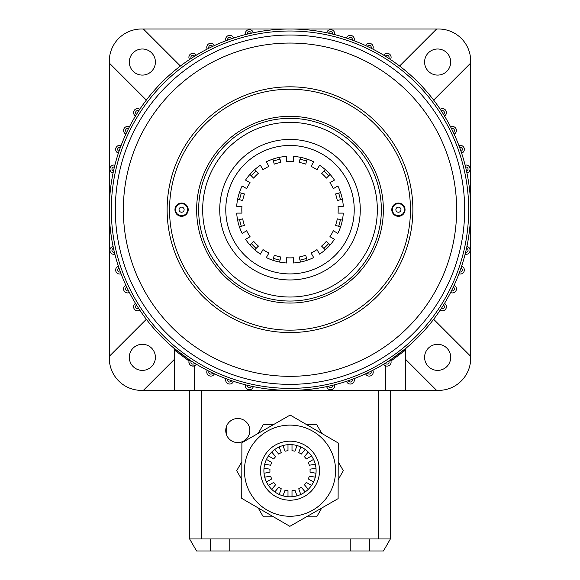 <?xml version="1.0" encoding="UTF-8"?>
<svg xmlns="http://www.w3.org/2000/svg" width="580" height="580" viewBox="0 0 580 580"><rect width="100%" height="100%" fill="white"/><g stroke="black" fill="none" stroke-linecap="round" stroke-linejoin="round"><path stroke-width="0.87" d="M438.567 390.384L194.633 390.384L194.633 365.712C191.444 366.531 189.53 365.32 188.899 362.087A4.016 4.016 0 0 1 189.551 359.89L189.044 361.014L174.558 350.131L174.558 390.384L141.433 390.384A32.125 32.125 0 0 1 109.308 358.259L109.308 209.692A180.692 180.692 0 0 1 466.501 171.006A180.692 180.692 0 0 1 470.692 209.692L470.692 358.259A32.125 32.125 0 0 0 470.626 356.25L433.666 319.283M206.777 372.099A4.016 4.016 0 0 0 214.419 373.817A4.016 4.016 0 0 1 206.777 372.099A4.016 4.016 0 0 1 207.198 370.294M225.671 380.023A4.016 4.016 0 0 0 233.486 381.321A4.016 4.016 0 0 1 225.671 380.023A4.016 4.016 0 0 1 225.917 378.638M245.34 385.751A4.016 4.016 0 0 0 253.279 386.613A4.016 4.016 0 0 1 245.34 385.751A4.016 4.016 0 0 1 245.449 384.808M334.66 385.751A4.016 4.016 0 0 0 334.551 384.808A4.016 4.016 0 0 1 331.079 389.745A4.016 4.016 0 0 1 326.721 386.613M354.329 380.023A4.016 4.016 0 0 0 354.083 378.638A4.016 4.016 0 0 1 350.973 383.982A4.016 4.016 0 0 1 346.514 381.321M373.223 372.099A4.016 4.016 0 0 0 372.802 370.294A4.016 4.016 0 0 1 370.091 376.014A4.016 4.016 0 0 1 365.581 373.817M405.637 348.776A2.008 2.008 0 0 0 405.442 349.638L406.159 348.101L390.449 359.89A4.016 4.016 0 0 1 388.187 365.951A4.016 4.016 0 0 1 383.677 364.204M470.075 250.343A4.016 4.016 0 0 0 466.922 246.42A4.016 4.016 0 0 1 470.075 250.343A4.016 4.016 0 0 1 465.116 254.243A180.692 180.692 0 0 1 461.629 266.205A4.016 4.016 0 0 1 464.341 270.012A4.016 4.016 0 0 1 458.947 273.782A180.692 180.692 0 0 1 454.125 285.273A4.016 4.016 0 0 1 456.424 288.905A4.016 4.016 0 0 1 450.602 292.494A180.692 180.692 0 0 1 444.512 303.369A4.016 4.016 0 0 1 444.309 310.307A4.016 4.016 0 0 1 440.198 310.14M470.075 169.048A4.016 4.016 0 0 0 465.116 165.141A4.016 4.016 0 0 1 470.075 169.048A4.016 4.016 0 0 1 466.922 172.971M464.341 149.379A4.016 4.016 0 0 0 458.947 145.609A4.016 4.016 0 0 1 464.341 149.379A4.016 4.016 0 0 1 461.629 153.178M456.424 130.486A4.016 4.016 0 0 0 450.602 126.889A4.016 4.016 0 0 1 456.424 130.486A4.016 4.016 0 0 1 454.125 134.111M446.411 112.607A4.016 4.016 0 0 0 440.198 109.243A4.016 4.016 0 0 1 446.411 112.607A4.016 4.016 0 0 1 444.512 116.014M334.66 33.633A4.016 4.016 0 0 0 326.721 32.77A4.016 4.016 0 0 1 334.66 33.633A4.016 4.016 0 0 1 334.551 34.575A180.692 180.692 0 0 1 346.514 38.062A4.016 4.016 0 0 1 354.329 39.367A4.016 4.016 0 0 1 354.083 40.745A180.692 180.692 0 0 1 365.581 45.566A4.016 4.016 0 0 1 373.223 47.284A4.016 4.016 0 0 1 372.802 49.09A180.692 180.692 0 0 1 383.677 55.18A4.016 4.016 0 0 1 391.101 57.297A4.016 4.016 0 0 1 390.449 59.493M245.34 33.633A4.016 4.016 0 0 0 245.449 34.575A4.016 4.016 0 0 1 248.921 29.638A4.016 4.016 0 0 1 253.279 32.77M225.671 39.367A4.016 4.016 0 0 0 225.917 40.745A4.016 4.016 0 0 1 229.027 35.402A4.016 4.016 0 0 1 233.486 38.062M206.777 47.284A4.016 4.016 0 0 0 207.198 49.09A4.016 4.016 0 0 1 209.909 43.37A4.016 4.016 0 0 1 214.419 45.566M188.899 57.297A4.016 4.016 0 0 0 189.551 59.493A4.016 4.016 0 0 1 191.813 53.44A4.016 4.016 0 0 1 196.323 55.18M109.924 169.048A4.016 4.016 0 0 0 113.078 172.971A4.016 4.016 0 0 1 109.924 169.048A4.016 4.016 0 0 1 114.883 165.141A180.692 180.692 0 0 1 118.371 153.178A4.016 4.016 0 0 1 115.659 149.379A4.016 4.016 0 0 1 121.053 145.609A180.692 180.692 0 0 1 125.874 134.111A4.016 4.016 0 0 1 123.576 130.486A4.016 4.016 0 0 1 129.398 126.889A180.692 180.692 0 0 1 135.488 116.014A4.016 4.016 0 0 1 135.691 109.076A4.016 4.016 0 0 1 139.802 109.243M109.924 250.343A4.016 4.016 0 0 0 114.883 254.243A4.016 4.016 0 0 1 109.924 250.343A4.016 4.016 0 0 1 113.078 246.42M115.659 270.012A4.016 4.016 0 0 0 121.053 273.782A4.016 4.016 0 0 1 115.659 270.012A4.016 4.016 0 0 1 118.371 266.205M123.576 288.905A4.016 4.016 0 0 0 129.398 292.494A4.016 4.016 0 0 1 123.576 288.905A4.016 4.016 0 0 1 125.874 285.273M133.588 306.776A4.016 4.016 0 0 0 139.802 310.14A4.016 4.016 0 0 1 133.588 306.776A4.016 4.016 0 0 1 135.488 303.369M237.648 382.633L236.799 382.372M115.333 209.692A174.667 174.667 0 0 1 290 35.025A174.667 174.667 0 0 1 464.667 209.692A174.667 174.667 0 0 1 290 384.359A174.667 174.667 0 0 1 115.333 209.692A174.667 174.667 0 0 0 290 384.359A174.667 174.667 0 0 0 464.667 209.692M450.696 357.338A13.05 13.05 0 0 1 437.646 370.388A13.05 13.05 0 0 1 424.596 357.338A13.05 13.05 0 0 1 437.646 344.288A13.05 13.05 0 0 1 450.696 357.338M155.404 357.338A13.05 13.05 0 0 1 142.354 370.388A13.05 13.05 0 0 1 129.304 357.338A13.05 13.05 0 0 1 142.354 344.288A13.05 13.05 0 0 1 155.404 357.338M155.404 62.045A13.05 13.05 0 0 1 142.354 75.096A13.05 13.05 0 0 1 129.304 62.045A13.05 13.05 0 0 1 142.354 48.995A13.05 13.05 0 0 1 155.404 62.045M450.696 62.045A13.05 13.05 0 0 1 437.646 75.096A13.05 13.05 0 0 1 424.596 62.045A13.05 13.05 0 0 1 437.646 48.995A13.05 13.05 0 0 1 450.696 62.045M392.392 209.692A6.025 6.025 0 0 0 398.416 215.716A6.025 6.025 0 0 0 404.441 209.692A6.025 6.025 0 0 0 398.416 203.667A6.025 6.025 0 0 0 392.392 209.692M395.872 209.692A2.545 2.545 0 0 0 398.416 212.237A2.545 2.545 0 0 0 400.961 209.692A2.545 2.545 0 0 0 398.416 207.147A2.545 2.545 0 0 0 395.872 209.692M175.559 209.692A6.025 6.025 0 0 0 181.583 215.716A6.025 6.025 0 0 0 187.608 209.692A6.025 6.025 0 0 0 181.583 203.667A6.025 6.025 0 0 0 175.559 209.692M179.039 209.692A2.545 2.545 0 0 0 181.583 212.237A2.545 2.545 0 0 0 184.128 209.692A2.545 2.545 0 0 0 181.583 207.147A2.545 2.545 0 0 0 179.039 209.692M167.127 209.692A122.873 122.873 0 0 0 290 332.565A122.873 122.873 0 0 0 412.873 209.692A122.873 122.873 0 0 0 290 86.819A122.873 122.873 0 0 0 167.127 209.692M433.666 100.101L470.626 63.133A32.125 32.125 0 0 0 470.692 61.125L470.692 209.692A180.692 180.692 0 0 1 113.499 248.378A180.692 180.692 0 0 1 109.308 209.692L109.308 61.125M405.442 359.208L436.559 390.318A32.125 32.125 0 0 0 470.692 358.259M174.413 348.885A2.008 2.008 0 0 1 174.558 349.638L173.84 348.101L189.551 359.89M405.442 349.638L405.442 390.384M141.433 29L438.567 29M194.633 390.384L174.558 390.384M146.334 319.283L109.374 356.25A32.125 32.125 0 0 0 143.441 390.318L174.558 359.208M180.409 66.026L143.441 29.065A32.125 32.125 0 0 0 109.374 63.133L146.334 100.101M470.692 61.125A32.125 32.125 0 0 0 436.559 29.065L399.591 66.026M405.442 350.131L390.956 361.014M385.366 365.712L385.366 390.384M244.39 384.533L246.014 384.953M196.323 364.204A4.016 4.016 0 0 1 188.899 362.087A4.016 4.016 0 0 0 196.323 364.204M249.85 430.541A12.05 12.05 0 0 0 237.8 418.492A12.05 12.05 0 0 0 225.75 430.541A12.05 12.05 0 0 0 237.8 442.584A12.05 12.05 0 0 0 249.85 430.541M369.467 538.951L369.467 551L229.767 551L229.767 538.951L378.341 538.951L378.341 390.384M229.767 538.951L189.617 538.951L189.617 390.384M390.384 390.384L390.384 538.951L378.341 538.951M229.767 551L196.569 551L189.617 538.951M369.467 551L383.431 551L390.384 538.951M350.233 538.951L350.233 551M264.023 473.236L269.976 472.185A20.075 20.075 0 0 1 269.976 469.198L264.023 468.154M282.989 445.549L285.055 451.233A20.075 20.075 0 0 1 287.992 450.718L287.992 444.672M315.977 473.236L310.024 472.185A20.075 20.075 0 0 0 310.024 469.198L315.977 468.154M274.811 449.464L278.697 454.096A20.075 20.075 0 0 1 281.278 452.61L279.212 446.926M268.467 455.945L273.702 458.968A20.075 20.075 0 0 1 275.623 456.677L271.737 452.045M264.719 464.196L270.679 465.247A20.075 20.075 0 0 1 271.694 462.441L266.459 459.418M266.459 481.965L271.694 478.942A20.075 20.075 0 0 1 270.679 476.137L264.719 477.188M271.737 489.339L275.623 484.706A20.075 20.075 0 0 1 273.702 482.422L268.467 485.446M279.212 494.457L281.278 488.78A20.075 20.075 0 0 1 278.697 487.287L274.811 491.92M287.992 496.712L287.992 490.665A20.075 20.075 0 0 1 285.055 490.151L282.989 495.835M297.011 495.835L294.945 490.151A20.075 20.075 0 0 1 292.008 490.665L292.008 496.712M305.189 491.92L301.303 487.287A20.075 20.075 0 0 1 298.722 488.78L300.788 494.457M311.532 485.446L306.298 482.422A20.075 20.075 0 0 1 304.377 484.706L308.263 489.339M315.281 477.188L309.321 476.137A20.075 20.075 0 0 1 308.306 478.942L313.541 481.965M313.541 459.418L308.306 462.441A20.075 20.075 0 0 1 309.321 465.247L315.281 464.196M308.263 452.045L304.377 456.677A20.075 20.075 0 0 1 306.298 458.968L311.532 455.945M300.788 446.926L298.722 452.61A20.075 20.075 0 0 1 301.303 454.096L305.189 449.464M292.008 444.672L292.008 450.718A20.075 20.075 0 0 1 294.945 451.233L297.011 445.549M273.564 516.867L263.342 516.867L258.18 507.935M241.795 479.544L236.676 470.692L241.838 461.752M321.769 508.015L316.658 516.867L306.341 516.867M338.205 461.839L343.324 470.692L338.162 479.631M306.436 424.516L316.658 424.516L321.82 433.449M258.231 433.369L263.342 424.516L273.659 424.516M316.1 470.764A26.1 26.1 0 0 1 289.927 496.792A26.1 26.1 0 0 1 263.9 470.619A26.1 26.1 0 0 1 290.072 444.592A26.1 26.1 0 0 1 316.1 470.764M244.426 470.568A45.573 45.573 0 0 1 290.123 425.118A45.573 45.573 0 0 1 335.574 470.815A45.573 45.573 0 0 0 290.123 425.118A45.573 45.573 0 0 0 244.426 470.568A45.573 45.573 0 0 0 289.877 516.265A45.573 45.573 0 0 0 335.574 470.815A45.573 45.573 0 0 1 289.877 516.265A45.573 45.573 0 0 1 244.426 470.568A45.573 45.573 0 0 0 289.877 516.265A45.573 45.573 0 0 0 335.574 470.815M241.889 442.743L290.145 415.055L338.256 443.004L338.111 498.64L289.855 526.328L241.744 498.379L241.889 442.743M213.991 260.362L219.813 268.163M225.692 274.572L220.248 268.678M198.65 209.692A91.35 91.35 0 0 1 290 118.342A91.35 91.35 0 0 1 381.35 209.692A91.35 91.35 0 0 1 290 301.042A91.35 91.35 0 0 1 198.65 209.692A91.35 91.35 0 0 0 290 301.042A91.35 91.35 0 0 0 381.35 209.692M391.79 209.692A6.627 6.627 0 0 0 398.416 216.318A6.627 6.627 0 0 0 405.043 209.692A6.627 6.627 0 0 0 398.416 203.065A6.627 6.627 0 0 0 391.79 209.692M174.957 209.692A6.627 6.627 0 0 0 181.583 216.318A6.627 6.627 0 0 0 188.21 209.692A6.627 6.627 0 0 0 181.583 203.065A6.627 6.627 0 0 0 174.957 209.692M219.733 209.692A70.267 70.267 0 0 0 290 279.959A70.267 70.267 0 0 0 360.267 209.692A70.267 70.267 0 0 0 290 139.425A70.267 70.267 0 0 0 219.733 209.692M225.772 209.692A64.228 64.228 0 0 0 290 273.919A64.228 64.228 0 0 0 354.228 209.692A64.228 64.228 0 0 0 290 145.464A64.228 64.228 0 0 0 225.772 209.692M410.459 209.692A120.459 120.459 0 0 0 290 89.233A120.459 120.459 0 0 0 169.541 209.692A120.459 120.459 0 0 0 290 330.15A120.459 120.459 0 0 0 410.459 209.692M338.183 209.692A48.183 48.183 0 0 0 338.06 206.277L343.295 206.277A53.403 53.403 0 0 0 337.864 185.999L333.333 188.616A48.183 48.183 0 0 0 329.918 182.707L334.45 180.09A53.403 53.403 0 0 0 319.602 165.242L316.985 169.773A48.183 48.183 0 0 0 311.076 166.358L313.693 161.827A53.403 53.403 0 0 0 293.415 156.397L293.415 161.631A48.183 48.183 0 0 0 286.585 161.631L286.585 156.397A53.403 53.403 0 0 0 266.307 161.827L268.924 166.358A48.183 48.183 0 0 0 263.015 169.773L260.398 165.242A53.403 53.403 0 0 0 245.55 180.09L250.081 182.707A48.183 48.183 0 0 0 246.667 188.616L242.136 185.999A53.403 53.403 0 0 0 236.705 206.277L241.94 206.277A48.183 48.183 0 0 0 241.94 213.106L236.705 213.106A53.403 53.403 0 0 0 242.136 233.385L246.667 230.768A48.183 48.183 0 0 0 250.081 236.683L245.55 239.293A53.403 53.403 0 0 0 260.398 254.142L263.015 249.61A48.183 48.183 0 0 0 268.924 253.025L266.307 257.556A53.403 53.403 0 0 0 286.585 262.986L286.585 257.759A48.183 48.183 0 0 0 293.415 257.759L293.415 262.986A53.403 53.403 0 0 0 313.693 257.556L311.076 253.025A48.183 48.183 0 0 0 316.985 249.61L319.602 254.142A53.403 53.403 0 0 0 334.45 239.293L329.918 236.683A48.183 48.183 0 0 0 333.333 230.768L337.864 233.385A53.403 53.403 0 0 0 343.295 213.106L338.06 213.106A48.183 48.183 0 0 0 338.183 209.692M273.426 161.037L274.26 164.147A48.183 48.183 0 0 1 280.858 162.385L280.024 159.275A51.395 51.395 0 0 0 273.426 161.037L272.912 159.094M307.088 260.289L306.574 258.346A51.395 51.395 0 0 1 299.976 260.108L300.498 262.058M279.502 262.058L280.024 260.108A51.395 51.395 0 0 1 273.426 258.346L272.912 260.289M254.729 249.792L256.15 248.37A51.395 51.395 0 0 1 251.321 243.542L249.9 244.963M239.402 226.78L241.345 226.265A51.395 51.395 0 0 1 239.583 219.668L237.64 220.19M237.64 199.194L239.583 199.716A51.395 51.395 0 0 1 241.345 193.125L239.402 192.604M249.9 174.421L251.321 175.841A51.395 51.395 0 0 1 256.15 171.013L254.729 169.592M300.498 157.332L299.976 159.275A51.395 51.395 0 0 1 306.574 161.037L307.088 159.094M325.271 169.592L323.85 171.013A51.395 51.395 0 0 1 328.679 175.841L330.1 174.421M340.598 192.604L338.655 193.125A51.395 51.395 0 0 1 340.416 199.716L342.36 199.194M342.36 220.19L340.416 219.668A51.395 51.395 0 0 1 338.655 226.265L340.598 226.78M330.1 244.963L328.679 243.542A51.395 51.395 0 0 1 323.85 248.37L325.271 249.792M279.502 157.332L280.024 159.275M306.574 258.346L305.74 255.236A48.183 48.183 0 0 1 299.142 256.998L299.976 260.108M328.679 243.542L326.402 241.265A48.183 48.183 0 0 1 321.574 246.094L323.85 248.37M340.416 219.668L337.306 218.834A48.183 48.183 0 0 1 335.544 225.431L338.655 226.265M338.655 193.125L335.544 193.959A48.183 48.183 0 0 1 337.306 200.549L340.416 199.716M323.85 171.013L321.574 173.29A48.183 48.183 0 0 1 326.402 178.118L328.679 175.841M299.976 159.275L299.142 162.385A48.183 48.183 0 0 1 305.74 164.147L306.574 161.037M251.321 175.841L253.598 178.118A48.183 48.183 0 0 1 258.426 173.29L256.15 171.013M239.583 199.716L242.694 200.549A48.183 48.183 0 0 1 244.456 193.959L241.345 193.125M241.345 226.265L244.456 225.431A48.183 48.183 0 0 1 242.694 218.834L239.583 219.668M256.15 248.37L258.426 246.094A48.183 48.183 0 0 1 253.598 241.265L251.321 243.542M280.024 260.108L280.858 256.998A48.183 48.183 0 0 1 274.26 255.236L273.426 258.346M468.684 209.692A178.684 178.684 0 0 0 290 31.008A178.684 178.684 0 0 0 111.316 209.692A178.684 178.684 0 0 0 290 388.375A178.684 178.684 0 0 0 468.684 209.692M109.308 209.692A180.692 180.692 0 0 0 113.499 248.378A2.008 2.008 0 0 0 111.933 250.343A2.008 2.008 0 0 0 114.398 252.293A180.692 180.692 0 0 0 119.009 268.112A2.008 2.008 0 0 0 117.668 270.012A2.008 2.008 0 0 0 120.35 271.897A180.692 180.692 0 0 0 126.723 287.093A2.008 2.008 0 0 0 125.584 288.905A2.008 2.008 0 0 0 128.484 290.703A180.692 180.692 0 0 0 136.539 305.08A2.008 2.008 0 0 0 136.648 308.538A2.008 2.008 0 0 0 138.692 308.466A180.692 180.692 0 0 0 191.226 360.999A2.008 2.008 0 0 0 192.357 364.015A2.008 2.008 0 0 0 194.612 363.152A180.692 180.692 0 0 0 208.988 371.207A2.008 2.008 0 0 0 210.344 374.057A2.008 2.008 0 0 0 212.599 372.969A180.692 180.692 0 0 0 227.795 379.342A2.008 2.008 0 0 0 229.346 382.002A2.008 2.008 0 0 0 231.579 380.683A180.692 180.692 0 0 0 247.399 385.294A2.008 2.008 0 0 0 249.132 387.752A2.008 2.008 0 0 0 251.314 386.193A180.692 180.692 0 0 0 328.686 386.193A2.008 2.008 0 0 0 332.652 385.751A2.008 2.008 0 0 0 332.601 385.294A180.692 180.692 0 0 0 348.421 380.683A2.008 2.008 0 0 0 352.321 380.023A2.008 2.008 0 0 0 352.205 379.342A180.692 180.692 0 0 0 367.401 372.969A2.008 2.008 0 0 0 371.214 372.099A2.008 2.008 0 0 0 371.012 371.207A180.692 180.692 0 0 0 385.388 363.152A2.008 2.008 0 0 0 389.093 362.087A2.008 2.008 0 0 0 388.774 360.999A180.692 180.692 0 0 0 441.308 308.466A2.008 2.008 0 0 0 444.403 306.776A2.008 2.008 0 0 0 443.461 305.08A180.692 180.692 0 0 0 451.515 290.703A2.008 2.008 0 0 0 454.415 288.905A2.008 2.008 0 0 0 453.277 287.093A180.692 180.692 0 0 0 459.65 271.897A2.008 2.008 0 0 0 462.333 270.012A2.008 2.008 0 0 0 460.991 268.112A180.692 180.692 0 0 0 465.602 252.293A2.008 2.008 0 0 0 468.067 250.343A2.008 2.008 0 0 0 466.501 248.378A180.692 180.692 0 0 0 470.692 209.692M466.501 171.006A2.008 2.008 0 0 0 468.067 169.048A2.008 2.008 0 0 0 465.602 167.091M460.991 151.271A2.008 2.008 0 0 0 462.333 149.379A2.008 2.008 0 0 0 459.65 147.487M453.277 132.291A2.008 2.008 0 0 0 454.415 130.486A2.008 2.008 0 0 0 451.515 128.68M443.461 114.303A2.008 2.008 0 0 0 443.352 110.845A2.008 2.008 0 0 0 441.308 110.918M388.774 58.384A2.008 2.008 0 0 0 387.643 55.368A2.008 2.008 0 0 0 385.388 56.231M371.012 48.176A2.008 2.008 0 0 0 369.656 45.327A2.008 2.008 0 0 0 367.401 46.414M352.205 40.042A2.008 2.008 0 0 0 350.654 37.381A2.008 2.008 0 0 0 348.421 38.708M332.601 34.097A2.008 2.008 0 0 0 330.868 31.639A2.008 2.008 0 0 0 328.686 33.191M251.314 33.191A2.008 2.008 0 0 0 247.348 33.633A2.008 2.008 0 0 0 247.399 34.097M231.579 38.708A2.008 2.008 0 0 0 227.679 39.367A2.008 2.008 0 0 0 227.795 40.042M212.599 46.414A2.008 2.008 0 0 0 208.786 47.284A2.008 2.008 0 0 0 208.988 48.176M194.612 56.231A2.008 2.008 0 0 0 190.907 57.297A2.008 2.008 0 0 0 191.226 58.384M138.692 110.918A2.008 2.008 0 0 0 135.597 112.607A2.008 2.008 0 0 0 136.539 114.303M128.484 128.68A2.008 2.008 0 0 0 125.584 130.486A2.008 2.008 0 0 0 126.723 132.291M120.35 147.487A2.008 2.008 0 0 0 117.668 149.379A2.008 2.008 0 0 0 119.009 151.271M114.398 167.091A2.008 2.008 0 0 0 111.933 169.048A2.008 2.008 0 0 0 113.499 171.006M456.641 209.692A166.641 166.641 0 0 0 290 43.05A166.641 166.641 0 0 0 123.359 209.692A166.641 166.641 0 0 0 290 376.333A166.641 166.641 0 0 0 456.641 209.692M118.371 153.178A4.016 4.016 0 0 1 115.659 149.379M125.874 134.111A4.016 4.016 0 0 1 123.576 130.486M135.488 116.014A4.016 4.016 0 0 1 133.588 112.607M390.449 359.89A4.016 4.016 0 0 1 391.101 362.087M444.512 303.369A4.016 4.016 0 0 1 446.411 306.776M454.125 285.273A4.016 4.016 0 0 1 456.424 288.905M461.629 266.205A4.016 4.016 0 0 1 464.341 270.012M383.677 55.18A4.016 4.016 0 0 1 391.101 57.297M365.581 45.566A4.016 4.016 0 0 1 373.223 47.284M346.514 38.062A4.016 4.016 0 0 1 354.329 39.367M201.659 390.384L201.659 538.951M210.533 551L210.533 538.951M319.515 470.772A29.515 29.515 0 0 0 290.08 441.177A29.515 29.515 0 0 0 260.485 470.612A29.515 29.515 0 0 0 289.92 500.207A29.515 29.515 0 0 0 319.515 470.772M383.358 209.692A93.358 93.358 0 0 1 290 303.05A93.358 93.358 0 0 1 196.642 209.692A93.358 93.358 0 0 1 290 116.334A93.358 93.358 0 0 1 383.358 209.692M377.334 209.692A87.333 87.333 0 0 0 290 122.358A87.333 87.333 0 0 0 202.667 209.692A87.333 87.333 0 0 0 290 297.025A87.333 87.333 0 0 0 377.334 209.692M226.729 435.29L226.729 425.785"/></g></svg>
